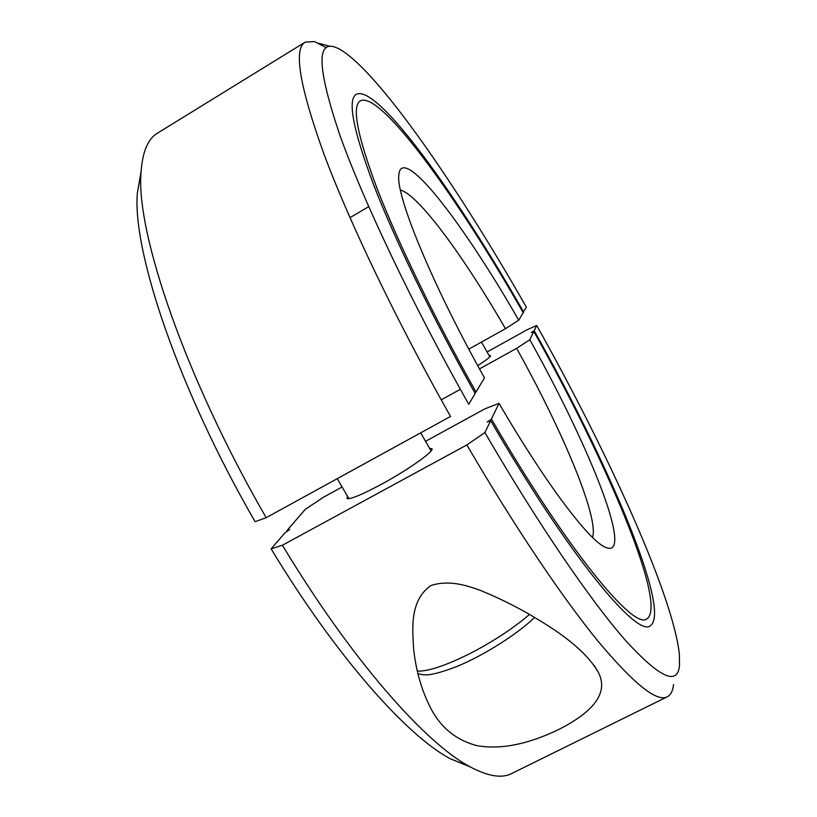 <?xml version="1.0" encoding="UTF-8"?>
<svg xmlns="http://www.w3.org/2000/svg" width="817" height="817" viewBox="0 0 817 817"><rect width="100%" height="100%" fill="white"/><g stroke="black" fill="none" stroke-linecap="round" stroke-linejoin="round"><path stroke-width="1.23" d="M592.56 537.453L593.234 533.981C595.46 508.817 559.798 425.616 516.61 348.359L479.518 368.896M425.545 441.323L484.777 408.898L499.024 403.343L491.436 419.019L487.208 422.062L490.66 420.622L484.9 432.54L466.864 444.938L282.416 545.235L271.132 548.85L285.031 532.766L289.698 529.436L286.9 530.611L305.252 509.379L323.787 497.042L342.098 487.014M499.024 403.343C544.173 481.06 587.014 537.994 603.988 546.583C610.932 550.28 614.517 548.166 614.752 540.251C615.609 512.402 576.199 422.716 529.804 339.729L516.61 348.359M487.085 351.994L527.047 329.792L536.698 325.472L534.165 330.691L531.316 332.601L533.797 331.457L529.804 339.729M484.9 432.54C537.974 523.86 590.334 600.301 625.199 640.089C659.727 677.906 677.834 686.239 679.519 665.089L679.356 653.988C672.657 594.163 607.623 451.924 536.698 325.472M430.671 585.626C447.869 579.876 465.149 584.625 481.754 590.936C502.618 599.678 521.491 609.278 538.372 619.756C569.531 638.312 589.731 656.255 598.963 673.576C607.889 692.693 594.49 711.331 558.787 729.469C527.67 744.491 500.29 749.853 476.638 745.574C454.998 739.763 439.209 726.323 429.282 705.245C421.194 688.782 415.976 670.134 413.637 649.301C412.677 629.938 409.103 601.138 430.671 585.626M429.64 448.451L431.529 448.543C436.37 449.748 409.46 469.121 381.61 484.164C362.186 494.551 350.656 499.371 347.011 498.595L347.47 496.215M489.169 355.661L490.414 355.589C491.16 356.335 486.932 359.684 477.731 365.628M534.165 330.691C607.307 460.604 672.064 611.504 650.25 625.791C636.933 637.648 568.887 555.744 490.66 420.622M491.436 419.019C567.519 550.423 633.859 630.418 646.87 618.867C668.112 605.162 605.254 458.408 533.797 331.457M466.864 444.938C514.496 526.618 562.3 597.462 598.054 641.222C633.869 683.941 656.96 702.457 667.315 696.768C670.808 694.95 672.891 690.865 673.555 684.493M282.416 545.235C350.81 658.88 424.82 742.694 469.387 766.428C487.616 776.303 501.689 778.683 511.585 773.566L667.315 696.768M271.132 548.85C335.889 656.112 406.621 735.606 450.177 758.697L470.561 767.071M287.37 531.377L286.9 530.611M460.339 389.3L441.221 399.86M484.471 377.842C432.397 285.031 396.245 196.744 398.788 175.573C399.064 170.794 400.534 168.22 403.21 167.853C419.141 165.759 471.756 238.186 518.744 320.193L523.197 312.707C458.051 198.265 380.681 90.677 360.358 100.828C351.576 106.006 357.172 135.285 377.137 188.676C397.736 242.016 434.46 318.058 476.025 392.048L484.471 377.842M523.605 312.012C456.907 194.824 377.321 83.926 356.294 94.292C347.276 99.572 353.005 129.617 373.481 184.438C394.631 239.207 432.418 317.435 475.167 393.498L468.744 404.303C411.942 303.597 362.983 200.175 339.739 134.754C318.007 70.242 316.271 40.993 334.551 46.988L338.565 48.611C376.606 68.822 457.591 186.419 526.414 307.284L523.003 312.36M141.106 171.407L137.358 193.118C132.221 251.044 178.545 389.382 255.108 521.685L266.179 517.692L450.524 416.456C396.715 321.244 349.553 222.622 324.032 154.29C299.553 86.142 293.293 48.754 305.231 42.096L314.514 41.585L326.3 47.713M468.825 349.125L505.457 328.7L518.744 320.193M474.759 392.773L476.025 392.048M266.179 517.692C185.132 377.638 135.816 231.946 141.035 172.744C142.362 152.044 147.816 138.859 157.415 133.202L305.231 42.096M400.453 190.106C418.314 194.344 464.199 257.069 505.457 328.7M417.283 671.125C428.384 671.472 446.235 665.467 470.847 653.11C493.989 641.028 513.536 628.14 529.467 614.455M598.963 673.576L594.367 665.579M431.927 449.238L431.529 448.543M450.177 758.697L469.387 766.428M349.972 217.659L368.722 206.66M330.242 46.375L318.947 43.342M137.358 193.118L141.035 172.744M337.237 478.67L348.91 498.697M420.663 432.857L431.07 450.923M534.553 617.448C518.56 633.287 483.756 655.602 456.55 666.621C427.209 677.742 423.676 674.781 417.895 673.698M481.448 342.088L489.853 356.866"/></g></svg>
